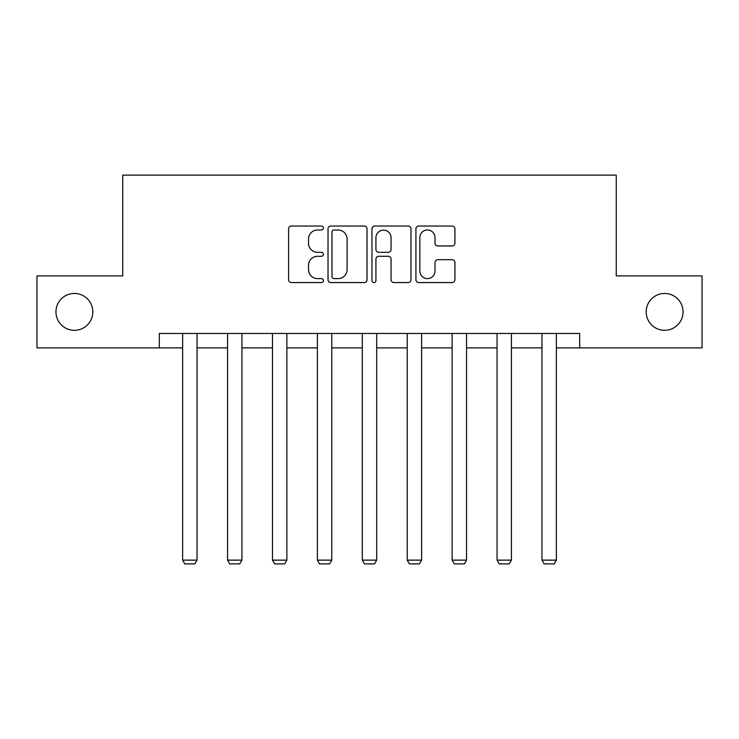 <?xml version="1.0" encoding="UTF-8"?>
<svg xmlns="http://www.w3.org/2000/svg" width="739" height="739" viewBox="0 0 739 739"><rect width="100%" height="100%" fill="white"/><g stroke="black" fill="none" stroke-linecap="round" stroke-linejoin="round"><path stroke-width="1.11" d="M323.433 228.018A1.977 1.977 0 0 0 321.456 226.042L291.425 226.042A2.827 2.827 0 0 0 288.598 228.868L288.598 279.739A2.827 2.827 0 0 0 291.425 282.566L321.456 282.566A1.977 1.977 0 0 0 323.433 280.589A1.977 1.977 0 0 0 321.456 278.603L317.567 278.603A9.044 9.044 0 0 1 308.523 269.559L308.523 265.329A9.044 9.044 0 0 1 317.567 256.285L321.456 256.285A1.977 1.977 0 0 0 323.433 254.299A1.977 1.977 0 0 0 321.456 252.322L317.567 252.322A9.044 9.044 0 0 1 308.523 243.279L308.523 239.039A9.044 9.044 0 0 1 317.567 229.995L321.456 229.995A1.977 1.977 0 0 0 323.433 228.018M646.191 311.886A18.429 18.429 0 0 0 664.62 330.315A18.429 18.429 0 0 0 683.048 311.886A18.429 18.429 0 0 0 664.62 293.457A18.429 18.429 0 0 0 646.191 311.886M55.952 311.886A18.429 18.429 0 0 0 74.38 330.315A18.429 18.429 0 0 0 92.809 311.886A18.429 18.429 0 0 0 74.38 293.457A18.429 18.429 0 0 0 55.952 311.886M452.092 245.967A2.827 2.827 0 0 0 454.919 243.14L454.919 228.868A2.827 2.827 0 0 0 452.092 226.042L418.745 226.042A2.827 2.827 0 0 0 415.918 228.868L415.918 279.739A2.827 2.827 0 0 0 418.745 282.566L452.092 282.566A2.827 2.827 0 0 0 454.919 279.739L454.919 262.502A2.827 2.827 0 0 0 452.092 259.675L437.821 259.675A2.827 2.827 0 0 0 434.994 262.502L434.994 271.047A7.556 7.556 0 0 1 427.438 278.603A7.556 7.556 0 0 1 419.872 271.047L419.872 237.561A7.556 7.556 0 0 1 427.438 229.995A7.556 7.556 0 0 1 434.994 237.561L434.994 243.14A2.827 2.827 0 0 0 437.821 245.967L452.092 245.967M159.319 347.875L36.95 347.875L36.95 275.896L122.748 275.896L122.748 175.125L616.252 175.125L616.252 275.896L702.05 275.896L702.05 347.875L579.681 347.875L579.681 333.483L159.319 333.483L159.319 347.875L182.635 347.875M367.024 228.868A2.827 2.827 0 0 0 364.198 226.042L330.85 226.042A2.827 2.827 0 0 0 328.024 228.868L328.024 279.739A2.827 2.827 0 0 0 330.85 282.566L364.198 282.566A2.827 2.827 0 0 0 367.024 279.739L367.024 228.868M374.802 226.042L408.15 226.042A2.827 2.827 0 0 1 410.976 228.868L410.976 279.739A2.827 2.827 0 0 1 408.15 282.566L393.878 282.566A2.827 2.827 0 0 1 391.051 279.739L391.051 259.103A2.827 2.827 0 0 0 388.224 256.285L378.756 256.285A2.827 2.827 0 0 0 375.929 259.103L375.929 280.589A1.977 1.977 0 0 1 373.952 282.566A1.977 1.977 0 0 1 371.976 280.589L371.976 228.868A2.827 2.827 0 0 1 374.802 226.042M197.036 347.875L227.557 347.875M241.949 347.875L272.469 347.875M286.871 347.875L317.382 347.875M331.783 347.875L362.304 347.875M376.696 347.875L407.217 347.875M421.618 347.875L452.129 347.875M466.531 347.875L497.051 347.875M511.443 347.875L541.964 347.875M556.365 347.875L579.681 347.875M333.963 229.995A1.977 1.977 0 0 0 331.987 231.972L331.987 276.626A1.977 1.977 0 0 0 333.963 278.603L338.056 278.603A9.044 9.044 0 0 0 347.099 269.559L347.099 239.039A9.044 9.044 0 0 0 338.056 229.995L333.963 229.995M391.051 237.699A7.556 7.556 0 0 0 383.486 230.143A7.556 7.556 0 0 0 375.929 237.699L375.929 249.496A2.827 2.827 0 0 0 378.756 252.322L388.224 252.322A2.827 2.827 0 0 0 391.051 249.496L391.051 237.699M197.036 333.483L197.036 560.134L182.635 560.134L182.635 333.483M197.036 560.134L194.874 563.875L184.796 563.875L182.635 560.134M241.949 333.483L241.949 560.134L227.557 560.134L227.557 333.483M241.949 560.134L239.787 563.875L229.718 563.875L227.557 560.134M286.871 333.483L286.871 560.134L272.469 560.134L272.469 333.483M286.871 560.134L284.709 563.875L274.631 563.875L272.469 560.134M331.783 333.483L331.783 560.134L317.382 560.134L317.382 333.483M331.783 560.134L329.622 563.875L319.544 563.875L317.382 560.134M376.696 333.483L376.696 560.134L362.304 560.134L362.304 333.483M376.696 560.134L374.534 563.875L364.466 563.875L362.304 560.134M421.618 333.483L421.618 560.134L407.217 560.134L407.217 333.483M421.618 560.134L419.456 563.875L409.378 563.875L407.217 560.134M466.531 333.483L466.531 560.134L452.129 560.134L452.129 333.483M466.531 560.134L464.369 563.875L454.291 563.875L452.129 560.134M511.443 333.483L511.443 560.134L497.051 560.134L497.051 333.483M511.443 560.134L509.282 563.875L499.213 563.875L497.051 560.134M556.365 333.483L556.365 560.134L541.964 560.134L541.964 333.483M556.365 560.134L554.204 563.875L544.126 563.875L541.964 560.134"/></g></svg>
